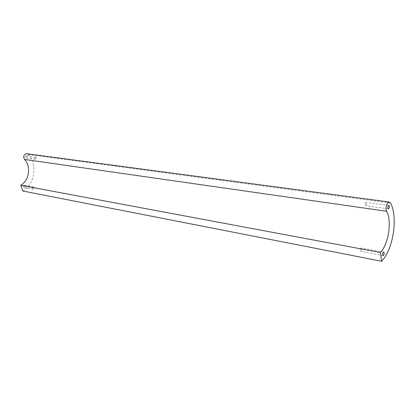 <?xml version="1.0" encoding="UTF-8"?>
<svg xmlns="http://www.w3.org/2000/svg" width="415" height="415" viewBox="0 0 415 415"><rect width="100%" height="100%" fill="white"/><g stroke="black" fill="none" stroke-linecap="round" stroke-linejoin="round"><path stroke-width="0.31" stroke-dasharray="2.08 1.56" d="M22.898 191.019C34.824 184.447 37.806 164.029 28.225 154.499L26.897 153.757M26.166 155.936L26.472 155.9C27.551 156.709 27.483 157.425 26.264 158.037C25.268 157.451 25.237 156.751 26.166 155.936M24.044 185.396L24.402 185.355C25.434 186.195 25.336 186.906 24.091 187.476C23.147 186.895 23.126 186.2 24.044 185.396M35.384 157.197L35.69 157.161C36.769 157.98 36.702 158.706 35.477 159.329C34.476 158.738 34.445 158.027 35.384 157.197M33.195 187.103L33.553 187.056C34.59 187.912 34.487 188.628 33.242 189.209C32.292 188.623 32.277 187.917 33.195 187.103M366.082 205.612C367.031 204.268 367.068 203.189 366.201 202.375L366.113 202.38C365.024 203.433 364.889 204.538 365.703 205.684L366.082 205.612M361.102 251.194C362.041 249.851 362.093 248.787 361.268 248.009L361.18 248.009C360.07 249.036 359.904 250.131 360.682 251.288L361.102 251.194M28.225 154.499L390.567 203.091M26.264 158.037L35.477 159.329M26.472 155.9L35.69 157.161M24.091 187.476L33.242 189.209M24.402 185.355L33.553 187.056M388.819 205.466L366.201 202.375M388.321 208.859L365.791 205.7M383.652 252.17L361.268 248.009M383.045 255.526L360.765 251.303M366.113 202.38L365.086 203.91L365.703 205.684M361.18 248.009L360.116 249.488L360.682 251.288"/><path stroke-width="0.62" d="M381.65 261.274L22.898 191.019L20.75 185.272L380.316 252.502L381.65 261.274C393.249 249.327 398.172 217.289 390.567 203.091L389.239 202.012C387.003 201.674 385.063 208.553 386.635 211.271C392.108 221.205 388.58 244.176 380.316 252.502M20.75 185.272C29.221 180.681 31.343 166.14 24.516 159.448L386.635 211.271M26.897 153.757L26.669 153.726C23.733 154.536 23.012 156.445 24.516 159.448M388.679 208.781C389.612 207.401 389.659 206.297 388.819 205.466C387.641 206.556 387.496 207.692 388.388 208.87L388.679 208.781M383.465 255.427C384.394 254.047 384.451 252.958 383.652 252.17C382.454 253.228 382.282 254.354 383.133 255.547L383.465 255.427M389.239 202.012L26.669 153.726"/></g></svg>

